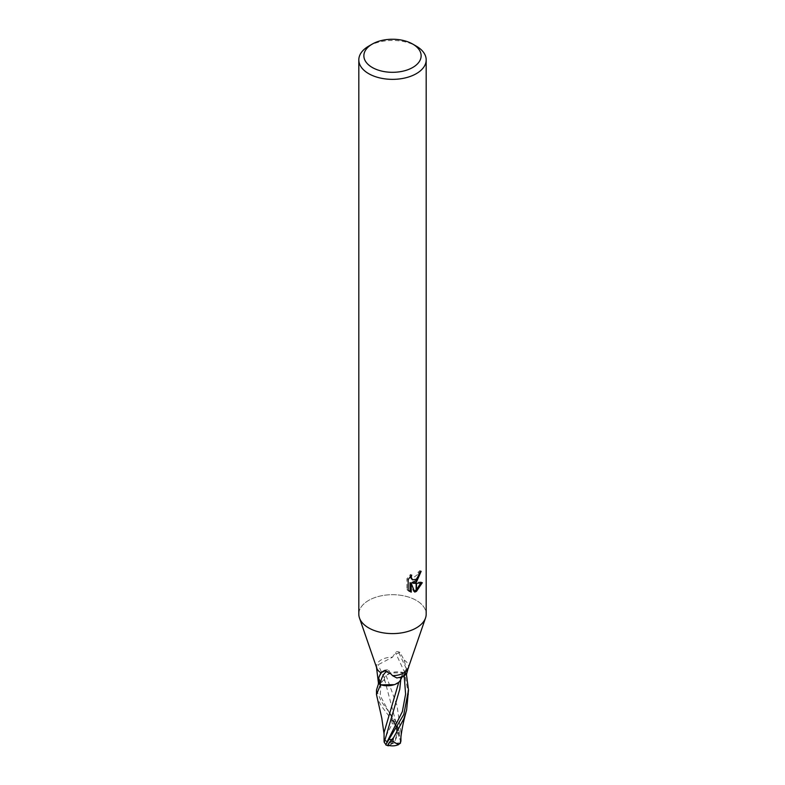 <?xml version="1.0" encoding="UTF-8"?>
<svg xmlns="http://www.w3.org/2000/svg" width="785" height="785" viewBox="0 0 785 785"><rect width="100%" height="100%" fill="white"/><g stroke="black" fill="none" stroke-linecap="round" stroke-linejoin="round"><path stroke-width="0.59" stroke-dasharray="3.92 2.94" d="M378.458 683.225L380.911 682.45A6.879 3.974 -0 0 0 384.277 677.955A13.728 7.928 180 0 1 404.981 673.069A2.159 1.246 -0 0 0 405.148 673.137C406.09 672.961 406.483 671.46 406.316 668.624L404.138 660.077L399.928 652.384L393.854 654.935L392.529 657.173L378.076 664.787L376.496 668.045M376.81 668.221A16.004 9.234 180 0 1 376.496 666.416A16.004 9.234 180 0 1 381.186 659.881A16.004 9.234 180 0 1 392.529 657.173M416.325 627.902A33.686 19.448 180 0 1 382.727 632.769A33.686 19.448 180 0 1 359.461 617.952A33.686 19.448 180 0 1 368.675 600.397A33.686 19.448 180 0 1 405.394 596.188A33.686 19.448 180 0 1 426.186 614.155M358.814 614.155A33.686 19.448 180 0 1 368.675 600.397A33.686 19.448 180 0 1 408.386 597.002A33.686 19.448 180 0 1 425.539 617.952L425.49 618.089M419.798 572.471L419.936 570.597A31.999 18.477 180 0 1 417.905 572.314L417.561 574.571L411.33 579.153M417.905 572.314L419.111 573.011M410.035 576.926L410.496 574.424L406.915 578.79L406.915 589.633L408.171 590.359M406.915 578.79L408.171 579.507M410.496 574.424L411.713 575.12M420.74 583.029L421.074 581.96L411.889 582.578M421.074 581.96L422.32 582.686M419.936 570.597L421.162 571.303M406.915 589.633L409.024 591.115M410.025 582.666L413.538 591.399L414.362 591.105M413.538 591.399L414.735 592.086M368.675 46.158A33.686 19.448 180 0 1 416.325 46.158M399.928 652.384L398.358 651.766A2.159 1.609 -177.2 0 0 395.522 652.767A13.728 10.244 2.8 0 1 393.854 654.935M406.316 668.624L398.358 651.766M384.277 677.955L378.076 664.787M404.981 673.069L395.522 652.767M404.138 660.077A16.004 9.234 180 0 1 408.504 666.416A16.004 9.234 180 0 1 408.19 668.221M405.776 674.6L404.089 675.139A6.879 3.974 0 0 0 400.703 677.661C403.961 671.577 406.561 668.369 408.485 668.035L406.787 673.049M405.148 673.137A16.004 9.234 180 0 1 406.542 674.364M382.452 671.567A17.358 7.183 97.5 0 1 383.217 670.91A17.358 7.183 97.5 0 1 383.875 670.488A17.358 7.183 97.5 0 1 386.642 670.184A2.159 1.894 3.9 0 1 389.478 671.469A13.728 12.02 -176.1 0 0 391.146 674.089M386.23 671.832A16.524 6.839 97.5 0 1 389.478 671.469M385.072 670.841L386.642 670.184M400.703 677.661A6.879 3.974 0 0 0 400.723 679.624A17.417 7.212 97.5 0 1 406.924 672.794M384.081 741.334L384.375 740.157A15.494 14.248 -151 0 0 392.5 743.434A13.855 10.019 81.6 0 0 393.236 721.14L391.892 719.629A16.004 9.234 0 0 0 391.656 719.639L381.186 705.754L376.859 697.365M376.496 690.054L381.186 701.368L395.856 721.337L399.222 731.178L399.447 738.528L400.752 740.549L384.208 678.034L384.464 679.349L381.029 682.567L378.056 683.568M385.994 736.075L392.186 723.839A15.209 8.782 180 0 1 394.541 723.917A13.237 9.567 -98.4 0 1 392.314 742.914A13.237 9.567 -98.4 0 1 392.284 742.934A14.925 13.728 29 0 1 384.414 739.598L385.994 736.075M388.526 745.357A13.237 1.933 136.3 0 0 392.686 743.159A13.237 1.933 136.3 0 0 392.716 743.13A14.925 9.41 -165.8 0 0 400.585 742.384M408.504 694.578L404.54 672.706A16.004 9.234 180 0 1 406.385 674.207L406.434 674.393M400.772 679.516L400.536 678.23L403.971 675.012L406.944 674.021M385.778 744.308L388.045 740.569L385.729 744.808M394.286 684.657L399.683 681.311M384.061 732.503L384.64 739.205M384.375 740.157L384.414 739.598M400.321 742.865A15.494 9.773 14.2 0 1 392.5 743.434L392.284 742.934M392.716 743.13L392.5 743.434A13.855 2.021 -43.7 0 1 389.193 745.514M400.713 738.979L400.939 732.601L397.014 705.636L386.132 675.62L384.208 678.034M404.54 672.706L390.714 672.922L386.132 675.62M391.892 719.629L394.541 723.917M392.186 723.839L391.656 719.639M400.752 740.549L400.919 741.393M380.911 682.45A24.041 0.638 -115.5 0 0 377.085 674.187M404.089 675.139A24.041 9.95 97.5 0 1 407.915 669.242M404.236 676.209L403.971 675.012M399.222 731.178L380.215 695.687L381.029 682.567M393.236 721.14A16.004 9.234 180 0 1 395.856 721.337M376.496 667.328L376.496 666.416M409.623 591.507L408.386 590.791M408.504 667.328L408.504 666.416M383.875 670.488C386.485 669.733 387.996 669.664 388.389 670.292M381.726 671.96L383.217 670.91M401.694 677.7L402.273 676.866C400.321 678.063 398.505 678.426 396.817 677.955M400.527 678.505L399.761 689.21M384.159 735.29L384.061 733.985M386.171 707.893L388.241 710.935C392.137 718.039 391.96 716.293 396.661 728.186L399.447 738.528M384.464 679.231L384.572 681.007M400.929 736.467L400.939 732.601"/><path stroke-width="1.18" d="M412.743 67.471A28.633 16.534 180 0 1 372.257 67.471A28.633 16.534 180 0 1 372.257 44.088L372.257 44.088A28.633 16.534 180 0 1 412.743 44.088A28.633 16.534 180 0 1 412.743 67.471M368.675 46.158L372.257 44.088L368.675 46.158A33.686 19.448 180 0 0 358.814 59.905A33.686 19.448 180 0 0 379.606 77.872A33.686 19.448 180 0 0 416.325 73.662A33.686 19.448 180 0 0 426.186 59.905A33.686 19.448 180 0 0 416.325 46.158L412.743 44.088M425.49 618.089L408.19 668.221A16.004 9.234 180 0 1 403.814 672.941A16.004 9.234 180 0 1 392.471 675.649L396.817 677.955L403.814 676.542L406.924 672.794L407.915 669.242M376.496 667.328L378.458 683.225A16.004 9.234 180 0 0 379.852 684.441L378.684 677.946L380.862 672.755A16.004 9.234 180 0 1 376.81 668.221L359.51 618.089M380.862 672.755L385.072 670.841L391.146 674.089L392.471 675.649M426.186 59.905L426.186 614.155A33.686 19.448 180 0 1 416.325 627.902A33.686 19.448 180 0 1 379.606 632.121A33.686 19.448 180 0 1 358.814 614.155L358.814 59.905M413.096 583.275L416.148 583.363L416.148 591.517L414.735 592.086L411.242 583.373L411.242 592.165L408.171 590.359L408.171 579.507L411.713 575.12L411.232 577.269L412.537 579.85L416.148 579.281L416.148 582.185L413.096 583.275L411.889 582.578L416.148 580.498M416.148 579.281A5.377 3.111 120 0 0 416.492 579.006L418.758 575.258L419.111 573.011A33.686 19.448 0 0 0 421.162 571.303L416.492 581.94A8.861 5.112 -60 0 1 416.148 582.185M416.492 591.321L416.492 583.363L422.32 582.686L416.492 591.321A12.197 7.036 -60 0 1 416.148 591.517M416.492 580.144L419.798 572.471M416.492 581.94L416.492 579.006M412.537 579.85L410.035 576.926M409.024 591.115L410.025 591.458L410.025 582.666L411.242 583.373M414.362 591.105L416.148 590.055M416.492 589.79L420.74 583.029M410.025 591.458L411.242 592.165M425.539 617.952A33.686 19.448 180 0 1 416.325 627.902M406.787 673.049L406.542 674.364L405.776 674.6M378.684 677.946A17.358 7.183 97.5 0 1 382.452 671.567M400.723 679.624A13.728 7.928 180 0 1 400.693 679.712A13.728 7.928 180 0 1 380.018 684.52A16.524 6.839 97.5 0 1 386.23 671.832M403.814 714.428L385.729 744.857A16.004 16.004 0 0 0 388.104 745.75A13.855 2.021 -43.7 0 1 391.764 739.598L393.108 738.096A16.004 9.234 0 0 0 393.344 738.086L403.814 718.815L406.601 710.131L408.504 690.054L403.814 714.428M384.061 733.985L381.795 718.157L376.496 694.578L380.46 684.873A16.004 9.234 180 0 1 378.615 683.382L376.496 690.054L376.496 694.578M400.321 742.865A15.494 9.773 14.2 0 0 400.625 742.777L398.476 744.671L392.814 741.393A15.209 8.782 180 0 1 390.459 741.315A13.237 1.933 136.3 0 0 388.526 745.357A15.445 15.445 0 0 0 398.476 744.671M406.434 674.393L408.504 690.054M385.778 744.308L384.248 742.414L399.761 689.21L400.772 679.516M384.248 742.414L384.081 741.334M399.683 681.311L400.792 679.545M398.819 682.185L384.061 732.503L384.081 741.452M389.193 745.514A13.855 2.021 -43.7 0 1 388.104 745.75M393.108 738.096L390.459 741.315M392.814 741.393L393.344 738.086M400.36 742.767L400.713 738.979C401.537 730.599 403.5 720.983 406.591 710.131M380.46 684.873L394.286 684.657M400.919 741.393L400.929 736.467M400.752 740.549L400.213 743.444M391.764 739.598A16.004 9.234 180 0 1 389.144 739.401M386.662 742.659L402.362 711.612L405.59 694.156L404.236 676.209M408.504 668.045L408.504 667.328M400.693 679.712L401.694 677.7"/></g></svg>
